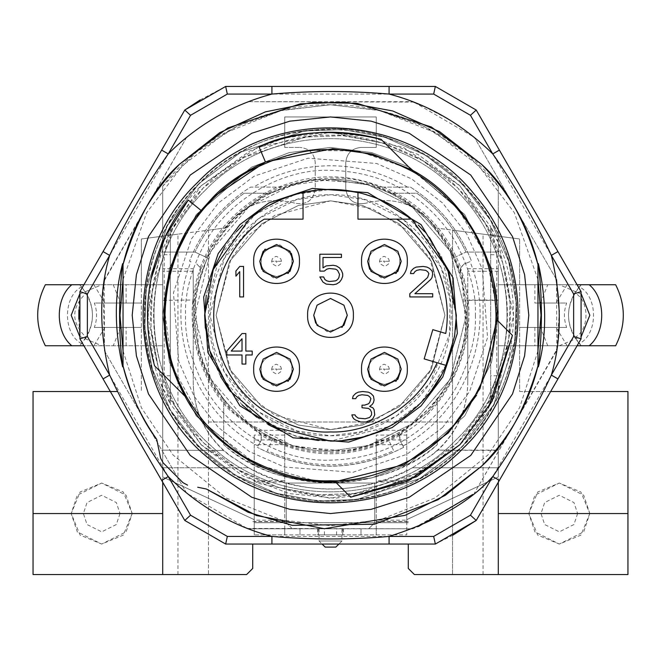 <?xml version="1.0" encoding="UTF-8"?>
<svg xmlns="http://www.w3.org/2000/svg" width="661" height="661" viewBox="0 0 661 661"><rect width="100%" height="100%" fill="white"/><g stroke="black" fill="none" stroke-linecap="round" stroke-linejoin="round"><path stroke-width="0.5" stroke-dasharray="3.31 2.48" d="M177.958 574.558L177.958 234.159L208.471 230.144L208.471 574.558L33.05 574.558L33.05 391.519L117.617 391.519M498.295 482.241L498.295 252.072L465.98 252.072L453.537 257.873C474.639 307.985 469.219 355.056 437.276 399.087L437.276 444.679C377.943 495.527 283.057 495.527 223.724 444.679L223.724 399.087C191.789 355.081 186.369 308.009 207.463 257.873L195.02 252.072L162.705 252.072L162.705 186.195L162.705 236.167L225.517 227.896L208.471 230.144L208.471 574.558L246.603 574.558L252.709 568.46L252.709 544.053M534.898 284.742L534.898 303.044L556.075 303.044L567.138 284.742L519.645 284.742L519.645 238.976L519.645 391.519L627.95 391.519L627.95 574.558L414.397 574.558L408.291 568.46L408.291 544.053M162.705 482.241L162.705 252.072L195.02 252.072L207.463 257.873C224.319 226.004 245.504 204.456 271.01 193.219C293.426 183.32 313.256 178.743 330.5 179.486C347.744 178.743 367.574 183.32 389.99 193.219C415.496 204.456 436.681 226.004 453.537 257.873L465.98 252.072C454.718 228.185 438.334 208.562 416.843 193.219L389.99 193.219L416.843 193.219C438.334 208.562 454.718 228.185 465.98 252.072L498.295 252.072L498.295 186.195L498.295 513.547L627.95 513.547M177.958 234.159L141.355 238.976L141.355 391.519L141.355 284.742L162.705 284.742L162.705 236.167L141.355 238.976L141.355 284.742L45.353 284.742M132.2 513.547L123.268 535.121L101.695 544.053L80.121 535.121L71.181 513.547L80.121 491.974L101.687 483.042L123.26 491.974L132.2 513.547L126.102 531.849L101.695 544.053L77.287 531.849L71.181 513.547L77.287 495.238L101.695 483.042L126.102 495.238L132.2 513.547M208.471 422.024L452.529 422.024L208.471 422.024M452.529 574.558L452.529 230.144L435.483 227.896C417.727 204.034 394.46 195.821 365.69 203.249C394.46 195.821 417.727 204.034 435.483 227.896L519.645 238.976L452.529 230.144L452.529 574.558M286.263 521.636L286.263 483.042L374.737 483.042L374.737 522.702L368.631 528.8L408.291 528.8L252.709 528.8L292.369 528.8L286.263 522.702L286.263 483.042L374.737 483.042L374.737 522.702L368.631 528.8L292.369 528.8L286.263 522.702L286.263 521.636L252.709 521.636M330.5 179.486L368.516 184.915L411.952 206.637L450.29 251.362L466.261 315.247L450.29 379.133L411.952 423.85L368.516 445.572L330.5 451.009C313.843 451.678 294.715 447.439 273.125 438.284C255.485 430.584 239.018 417.512 223.724 399.087L223.724 444.679C277.281 494.924 383.719 494.924 437.276 444.679L437.276 399.087C421.982 417.512 405.515 430.584 387.875 438.284C366.285 447.439 347.157 451.678 330.5 451.009L292.484 445.572L249.048 423.85L210.71 379.133L194.739 315.247L210.71 251.362L249.048 206.637L292.484 184.915L330.5 179.486C394.377 178.255 454.066 228.194 464.129 291.286C481.15 371.077 412.034 453.677 330.5 451.009C266.623 452.24 206.934 402.293 196.871 339.2C179.85 259.418 248.966 176.817 330.5 179.486L368.516 184.915L411.952 206.637L450.29 251.362L466.261 315.247L450.29 379.133L411.952 423.85L368.516 445.572L330.5 451.009L292.484 445.572L249.048 423.85L210.71 379.133L194.739 315.247L210.71 251.362L249.048 206.637L292.484 184.915L330.5 179.486M33.05 513.547L162.705 513.547L162.705 284.742L101.695 284.742L79.7 294.104M79.7 336.391L101.695 345.753L162.705 345.753L45.353 345.753M284.742 147.453L284.742 116.947L376.258 116.947L376.258 147.453L361.005 147.453C351.751 148.353 346.661 153.435 345.753 162.705L345.753 188.732C347.529 200.258 354.172 205.1 365.69 203.249C354.172 205.1 347.529 200.258 345.753 188.732L345.753 162.705C346.653 153.451 351.735 148.361 361.005 147.453L376.258 147.453L376.258 116.947L284.742 116.947L284.742 147.453L299.995 147.453L284.742 147.453M225.517 227.896C243.24 204.042 266.507 195.83 295.31 203.249C306.828 205.1 313.471 200.258 315.247 188.732L315.247 162.705C314.347 153.451 309.265 148.361 299.995 147.453C309.249 148.353 314.339 153.435 315.247 162.705L315.247 188.732C313.471 200.258 306.828 205.1 295.31 203.249C266.507 195.83 243.24 204.042 225.517 227.896M341.944 528.8L319.056 528.8L341.944 528.8L341.944 541.004L319.056 541.004L341.944 541.004L338.886 544.053M483.042 574.558L483.042 234.159M589.819 513.547L580.879 535.121L559.313 544.053L537.74 535.121L528.8 513.547L537.732 491.974L559.305 483.042L580.879 491.974L589.819 513.547L583.713 531.849L559.305 544.053L534.898 531.849L528.8 513.547L534.898 495.238L559.305 483.042L583.713 495.238L589.819 513.547M550.671 391.519L519.645 391.519L519.645 345.753L581.283 345.753C564.32 325.419 564.32 305.076 581.283 284.742L615.647 284.742M577.094 345.753L498.295 345.753L519.645 345.753L519.645 284.742L498.295 284.742L577.094 284.742M615.647 345.753L581.283 345.753L579.292 343.67C598.271 334.119 598.271 296.368 579.292 286.824L581.283 284.742L567.138 284.742M162.705 186.195L196.573 151.964L237.241 126.185L282.652 110.172L330.5 104.744L378.348 110.172L423.759 126.185L464.427 151.964L498.295 186.195C464.947 141.933 400.764 103.951 330.5 104.744C260.236 103.951 196.053 141.933 162.705 186.195M244.157 193.219C222.666 208.562 206.282 228.185 195.02 252.072C206.282 228.185 222.666 208.562 244.157 193.219L271.01 193.219L244.157 193.219M273.125 438.284L267.325 450.728C309.439 469.36 351.561 469.36 393.675 450.728L387.875 438.284L393.675 450.728C351.561 469.36 309.439 469.36 267.325 450.728L273.125 438.284M83.906 284.742L101.695 284.742M101.695 345.753L83.906 345.753M113.238 284.742L120.616 303.044L141.355 303.044L94.341 303.044C97.316 311.166 97.316 319.304 94.341 327.451L141.355 327.451L94.341 327.451M119.996 513.547L116.336 524.528L101.695 531.849L87.045 524.528L83.385 513.547L87.045 502.567L101.695 495.238L116.336 502.567L119.996 513.547M319.056 528.8L319.056 541.004L322.114 544.053M547.762 345.753L540.384 327.451L519.645 327.451L566.659 327.451C563.684 319.296 563.684 311.157 566.659 303.044L534.898 303.044M566.659 327.451L540.384 327.451M567.138 345.753L556.083 327.476M556.075 303.044L566.659 303.044M579.292 286.824L574.731 292.972C566.46 307.819 566.46 322.675 574.731 337.523L579.292 343.67M540.384 303.044L547.762 284.742M330.5 429.65L362.534 425.073L399.145 406.771L431.443 369.086L444.903 315.247L431.443 261.409L399.145 223.724L362.534 205.422L330.5 200.845L298.466 205.422L261.855 223.724L229.557 261.409L216.097 315.247L229.557 369.086L261.855 406.771L298.466 425.073L330.5 429.65L362.534 425.073L399.145 406.771L431.443 369.086L444.903 315.247L431.443 261.409L399.145 223.724L362.534 205.422L330.5 200.845L298.466 205.422L261.855 223.724L229.557 261.409L216.097 315.247L229.557 369.086L261.855 406.771L298.466 425.073L330.5 429.65M93.862 284.742L104.925 303.044L120.616 303.044M104.925 303.044L94.341 303.044M86.269 337.523L79.717 345.753C96.68 325.419 96.68 305.076 79.717 284.742L86.269 292.972C70.892 307.819 70.892 322.675 86.269 337.523C94.54 322.675 94.54 307.819 86.269 292.972M104.917 327.476L93.862 345.753M120.616 327.451L113.238 345.753M577.615 513.547L573.955 524.528L559.305 531.849L544.664 524.528L541.004 513.547L544.664 502.567L559.305 495.238L573.955 502.567L577.615 513.547M446.117 364.938L420.974 402.714L389.246 426.535L330.5 441.094L295.26 436.053L254.997 415.918L219.46 374.465L204.654 315.247L219.46 256.022L254.997 214.569L295.26 194.433L330.5 189.401L342.621 189.988L330.5 189.401L318.379 189.988M455.569 329.195L452.107 347.628M358.122 192.475L360.08 192.929M360.435 193.012L379.191 199.201L360.435 193.012M403.615 212.817L405.524 214.214L441.374 255.716L456.346 315.247M445.762 333.475L432.823 329.649L424.164 358.898L437.095 362.732M357.956 192.434L357.956 219.146L397.451 219.146M404.127 219.146L405.515 219.146M410.266 219.146L411.753 219.146M264.301 219.146L303.044 219.146L303.044 192.434M239.736 296.938L243.554 296.938L243.554 266.433L239.736 266.433L235.927 270.977L235.927 276.174L239.736 271.63L239.736 296.938M427.617 277.471L409.82 293.699L409.82 296.938L432.699 296.938L432.699 293.699L414.901 293.699L430.79 279.413L432.063 277.471L432.699 273.571L432.063 270.977L429.526 268.383L426.981 267.085L423.164 266.433L416.174 267.085L413.637 268.383L411.092 270.977L410.456 273.571L413.637 273.571L414.901 271.63L416.81 270.332L419.991 269.68L425.709 270.332L427.617 271.63L428.89 273.571L427.617 277.471M245.842 333.549L242.025 333.549L226.773 351.074L226.773 354.974L242.025 354.974L242.025 364.062L245.842 364.062L245.842 354.974L252.196 354.974L252.196 351.074L245.842 351.074L245.842 333.549M370.92 420.074L372.829 418.777L374.737 414.885L374.101 409.688L372.829 407.746L369.648 406.449L372.193 404.499L373.465 402.549L374.101 399.955L373.465 396.063L370.92 393.46L368.384 392.163L362.658 391.519L358.212 392.163L355.668 393.46L353.123 396.063L352.495 398.657L355.668 398.657L356.94 396.707L358.849 395.41L362.021 394.757L367.747 395.41L369.648 396.707L370.92 398.657L369.648 402.549L368.384 403.846L364.566 405.143L362.021 405.143L362.021 407.746L368.384 408.391L370.284 409.688L371.556 412.29L371.556 414.885L369.648 417.479L365.203 418.777L358.212 418.132L355.668 416.182L355.031 414.885L351.859 414.885L352.495 416.827L353.759 418.777L355.668 420.074L360.757 422.024L365.839 422.024L370.92 420.074M319.825 271.109L324.27 271.109L326.815 269.159L329.36 268.515L335.714 269.159L337.622 270.456L339.523 274.356L338.886 277.595L337.622 279.545L335.714 280.842L329.36 281.495L326.815 280.842L324.906 279.545L323.634 276.951L319.825 276.951L322.998 282.14L326.179 284.09L333.169 284.742L336.35 284.09L339.523 282.14L341.431 279.545L342.704 276.298L342.704 273.704L341.431 270.456L339.523 267.862L336.35 265.912L333.169 265.268L326.179 265.912L322.998 267.862L322.998 257.476L341.431 257.476L341.431 254.229L319.825 254.229L319.825 271.109M261.764 269.209L273.315 277.777L288.229 273.381M291.377 253.419L279.826 244.859L264.912 249.247M369.623 269.209L381.174 277.777L396.088 273.381M369.623 377.076L381.174 385.636L396.088 381.24M261.764 377.076L273.315 385.636L288.229 381.24M315.694 323.146L327.245 331.706L342.158 327.311M242.025 338.746L242.025 351.074L231.226 351.074L242.025 338.746M103.058 251.577L184.774 110.04L190.542 115.303L227.326 94.069L433.674 94.069L470.458 115.303L573.632 294.005L573.632 336.482L470.458 515.192L433.674 536.426L227.326 536.426L190.542 515.192L87.368 336.482L87.368 294.005L190.542 115.303M78.866 309.968L79.923 291.65L87.368 294.005M200.109 99.968L225.649 86.442L227.326 94.069M378.811 86.442L435.351 86.442L433.674 94.069M225.649 86.442L363.831 86.442M435.351 86.442L476.226 110.04L470.458 115.303M549.25 236.514L581.077 291.65L573.632 294.005M499.361 150.105L542.425 224.699M581.077 291.65L581.077 338.845L573.632 336.482M557.942 378.918L476.226 520.455L470.458 515.192M452.859 535.187L435.351 544.053L433.674 536.426M282.189 544.053L225.649 544.053L227.326 536.426M435.351 544.053L297.169 544.053M225.649 544.053L184.774 520.455L190.542 515.192M111.759 393.981L79.923 338.845L87.368 336.482M184.774 520.455L118.575 405.796M79.923 338.845L78.841 319.255M457.776 442.523L417.05 473.069L355.957 493.437L318.296 494.825L278.091 487.446L238.472 469.938L203.224 442.523L175.809 407.275L158.301 367.656L150.923 327.451L152.311 289.791L172.678 228.698L203.224 187.972L243.95 157.425L305.043 137.058L342.704 135.662L382.909 143.049L422.528 160.557L457.776 187.972L485.191 223.22L502.699 262.838L510.077 303.044L508.689 340.704L488.322 401.797L457.776 442.523L417.05 473.069L355.957 493.437L318.296 494.825L278.091 487.446L238.472 469.938L203.224 442.523L175.809 407.275L158.301 367.656L150.923 327.451L152.311 289.791L172.678 228.698L203.224 187.972L243.95 157.425L305.043 137.058L342.704 135.662L382.909 143.049L422.528 160.557L457.776 187.972L485.191 223.22L502.699 262.838L510.077 303.044L508.689 340.704L488.322 401.797L457.776 442.523M201.068 444.679L162.507 387.949L147.453 315.247L162.507 242.546L201.068 185.815L257.798 147.254L330.5 132.2L403.202 147.254L459.932 185.815L498.493 242.546L513.547 315.247L498.493 387.949L459.932 444.679L403.202 483.232L330.5 498.295L257.798 483.232L201.068 444.679M157.26 441.936L158.524 448.084M158.822 449.513L159.276 451.736M197.713 487.231L201.787 488.066M204.803 488.686L206.356 489.008M170.331 226.632C179.932 209.925 190.17 196.325 201.068 185.815L249.941 150.882L284.511 138.075L325.741 132.266L371.622 136.877L418.066 154.5L459.502 185.377L490.669 226.632L490.669 403.863C481.068 420.561 470.83 434.17 459.932 444.679L411.059 479.613L376.489 492.42L335.259 498.229L289.378 493.61L242.934 475.994L201.498 445.109L170.331 403.863L170.331 226.632L169.596 227.979C146.841 267.589 134.224 337.531 169.596 402.516L170.331 403.863L170.331 226.632M490.669 403.863L491.404 402.516C514.159 362.906 526.776 292.963 491.404 227.979L490.669 226.632L490.669 403.863M123.045 264.565L123.045 365.93M537.955 365.93L537.955 264.565M442.672 427.419L406.779 454.347L352.933 472.293L284.313 467.013L249.387 451.579L218.328 427.419L194.16 396.36L178.734 361.435L173.455 292.815L191.401 238.968L218.328 203.067L254.221 176.148L308.067 158.202L376.687 163.482L411.613 178.908L442.672 203.067L466.84 234.134L482.266 269.06L487.545 337.68L469.599 391.527L442.672 427.419M169.596 402.516L164.234 375.787C150.055 335.424 150.055 295.07 164.234 254.708L170.331 254.708M170.331 375.787L164.234 375.787L164.234 254.708L169.596 227.979M491.404 227.979L496.766 254.708C510.945 295.07 510.945 335.424 496.766 375.787L490.669 375.787M490.669 254.708L496.766 254.708L496.766 375.787L491.404 402.516M190.938 261.673L189.517 261.128C201.836 229.83 222.187 205.158 250.577 187.113L280.09 187.113L250.577 187.113C222.212 205.174 201.853 229.846 189.517 261.128L190.938 261.673C163.622 328.674 194.028 412.224 258.03 445.993L261.045 440.54L258.03 445.993M403.714 447.323C354.907 472.491 306.093 472.491 257.286 447.323C306.093 472.334 354.907 472.334 403.714 447.323L399.955 440.54L403.714 447.323M402.97 445.993C466.972 412.224 497.378 328.674 470.062 261.673L464.245 263.904L470.062 261.673M410.423 187.113C438.805 205.15 459.164 229.821 471.483 261.128C459.147 229.846 438.788 205.174 410.423 187.113L380.91 187.113L410.423 187.113M407.498 187.113C383.768 173.017 358.105 165.894 330.5 165.762C302.895 165.894 277.232 173.017 253.502 187.113M196.755 263.904L200.473 268.06L200.357 271.547L200.283 267.449L196.755 263.904M261.227 434.971L261.045 440.54L261.467 435.566L258.897 432.377L231.59 410.456C206.042 385.611 180.403 331.219 200.357 271.547C206.992 251.651 218.014 233.862 233.424 218.171C247.867 203.952 264.136 193.475 282.239 186.724C320.734 175.157 352.908 175.157 378.761 186.724L380.91 187.113L378.761 186.724C418.727 202.77 446.018 231.044 460.643 271.547C473.507 305.679 472.532 367.409 427.576 412.324L402.103 432.377L399.533 435.566L399.955 440.54L399.773 434.971L402.103 432.377C371.87 452.347 312.413 465.129 258.897 432.377L261.227 434.971L230.846 411.175C200.506 382.198 179.842 321.89 200.473 268.06M460.527 268.06L464.245 263.904L460.717 267.449L460.643 271.547L460.527 268.06C488.694 342.671 440.598 416.017 399.773 434.971M280.09 187.113L282.239 186.724L280.09 187.113M258.98 146.75L265.433 161.962L307.861 150.262L358.436 151.08L411.208 169.588L456.71 206.604L486.281 256.385L496.915 309.249L491.743 356.866L476.598 395.171M459.932 444.679L488.239 408.11M407.977 166.217L381.091 139.331M448.249 432.996L403.912 464.716L335.168 481.704M316.454 481.175L256.294 464.328L203.902 423.428L171.984 366.268L164.184 306.902M184.254 235.605L201.084 210.446L188.245 200.052M151.113 278.835L147.626 323.188L154.583 365.839M427.576 412.324L396.509 435.616L349.917 451.149L290.526 446.58L260.31 433.228L233.424 412.324L212.52 385.437L199.159 355.221L194.598 295.831L210.124 249.238L233.424 218.171L264.491 194.871L311.083 179.338L370.474 183.907L400.69 197.259L427.576 218.171L448.48 245.057L461.841 275.273L466.402 334.664L450.876 381.257L427.576 412.324M421.107 405.846L392.113 427.593L348.62 442.093L293.195 437.83L239.893 405.846L207.918 352.553L203.654 297.128L218.155 253.634L239.893 224.641L268.887 202.902L312.38 188.402L367.805 192.665L421.107 224.641L453.082 277.942L457.346 333.367L442.845 376.853L421.107 405.846M198.911 183.659L241.017 152.071L304.184 131.018L343.117 129.581L384.685 137.215L425.651 155.31L462.089 183.659L490.429 220.096L508.532 261.062L516.167 302.631L514.729 341.563L493.676 404.73L462.089 446.836L419.983 478.415L356.816 499.476L317.883 500.914L276.315 493.28L235.349 475.176L198.911 446.836L170.571 410.398L152.468 369.433L144.833 327.864L146.271 288.931L167.324 225.765L198.911 183.659L241.017 152.071L304.184 131.018L343.117 129.581L384.685 137.215L425.651 155.31L462.089 183.659L490.429 220.096L508.532 261.062L516.167 302.631L514.729 341.563L493.676 404.73L462.089 446.836L419.983 478.415L356.816 499.476L317.883 500.914L276.315 493.28L235.349 475.176L198.911 446.836L170.571 410.398L152.468 369.433L144.833 327.864L146.271 288.931L167.324 225.765L198.911 183.659C131.06 248.495 126.21 365.203 188.435 435.45C254.031 517.687 389.858 523.363 462.089 446.836C529.94 381.992 534.79 265.292 472.565 195.036C406.969 112.808 271.142 107.123 198.911 183.659M162.705 467.781L162.705 476.969L254.229 519.645L254.229 522.702L406.771 522.702L406.771 519.645L498.295 476.969L498.295 450.141L498.295 476.969L406.771 519.645L406.771 534.898L254.229 534.898L254.229 522.702L406.771 522.702L406.771 534.898L406.771 528.8L254.229 528.8L254.229 534.898L284.742 534.898L284.742 528.8L284.742 534.898L324.402 534.898L324.402 528.8L318.296 528.8L318.296 534.898L318.296 528.8L299.995 528.8L299.995 534.898L299.995 528.8L284.742 528.8L284.742 430.336L284.742 435.078L254.229 435.078L254.229 528.8L254.229 519.645L162.705 476.969L162.705 467.781L248.586 467.781L229.821 455.66L223.484 450.488C203.786 432.129 193.69 409.498 193.219 382.595L193.219 268.705L162.705 268.705L162.705 467.781L248.586 467.781L229.821 455.421L223.484 450.141C203.819 431.765 193.731 409.134 193.219 382.248L193.219 300.011L162.705 300.35L162.705 467.781M412.414 467.781C357.808 496.171 303.192 496.171 248.586 467.781C295.938 495.99 365.062 495.99 412.414 467.781L498.295 467.781L412.414 467.781L431.179 455.421L412.414 467.781M467.781 382.595L467.781 382.248C467.269 409.134 457.181 431.765 437.516 450.141L498.295 450.488L498.295 268.705L467.781 268.705L467.781 382.595C467.31 409.498 457.214 432.129 437.516 450.488L431.179 455.66M162.705 450.141L223.484 450.488L162.705 450.141M376.258 534.898L406.771 534.898L406.771 480.737L376.258 480.737L376.258 439.937L376.258 534.898L376.258 528.8L376.258 534.898L324.402 534.898M330.5 534.898C347.223 534.898 347.223 534.898 330.5 534.898C347.223 534.898 347.223 534.898 330.5 534.898C313.777 534.898 313.777 534.898 330.5 534.898C313.777 534.898 313.777 534.898 330.5 534.898M467.781 382.248L467.781 300.011L498.295 300.011L498.295 450.141L437.516 450.141L431.179 455.421M193.219 268.705L193.219 300.011L162.705 300.35L162.705 268.705M284.742 534.898L284.742 480.737L284.742 482.009L254.229 482.009L254.229 534.898L254.229 528.8L284.742 528.8M336.598 534.898L336.598 528.8L324.402 528.8M376.258 528.8L406.771 528.8L406.771 520.157L376.258 520.157L376.258 528.8L342.704 528.8L342.704 534.898L342.704 528.8L336.598 528.8M361.005 528.8L361.005 534.898L361.005 528.8M330.5 528.8L343.464 528.8L330.5 528.8M498.295 268.705L498.295 300.35L467.781 300.35L467.781 268.705M254.229 520.157L254.229 521.43L284.742 521.43L284.742 520.157L254.229 520.157M498.295 271.233L467.781 271.233M193.219 271.233L162.705 271.233M406.771 435.078L406.771 482.009L376.258 482.009L376.258 521.43L406.771 521.43L406.771 430.336L406.771 435.078L376.258 435.078L376.258 444.671L406.771 444.671L406.771 439.937L376.258 439.937L376.258 435.078M284.742 435.078L284.742 480.737L254.229 480.737L254.229 444.671L284.742 444.671L284.742 439.937L254.229 439.937L254.229 435.078M284.742 430.336L254.229 430.336M406.771 430.336L376.258 430.336M472.706 494.494L412.646 528.8L247.412 528.436M246.619 528.122L186.625 493.164L104.488 350.884L103.232 288.774M557.248 345.86L556.512 350.884L474.375 493.164L556.686 349.809M556.802 349L556.521 279.62L474.375 137.331L556.512 279.611M104.314 280.685L186.625 137.331C205.34 122.227 225.922 110.346 248.354 101.695L413.588 102.058M414.381 102.372L474.375 137.331L459.089 125.987M104.198 281.495L104.488 350.884L186.625 493.164C203.059 506.937 223.633 518.819 248.354 528.8L412.646 528.8L418.471 526.47M144.404 315.247C142.28 221.418 221.369 135.464 315.049 129.796C419.578 118.03 519.637 210.058 516.596 315.247C518.72 409.068 439.631 495.031 345.951 500.699C241.422 512.465 141.363 420.437 144.404 315.247C142.28 221.418 221.369 135.464 315.049 129.796C419.578 118.03 519.637 210.058 516.596 315.247C518.72 409.068 439.631 495.031 345.951 500.699C241.422 512.465 141.363 420.437 144.404 315.247M559.28 311.513L557.256 345.819M423.618 106.239L448.811 119.401M104.488 279.611L186.625 137.331C205.05 122.401 225.624 110.519 248.354 101.695L412.646 101.695M162.705 315.247L169.423 268.267L196.267 214.569L251.535 167.192L289.196 152.617L330.5 147.453L371.804 152.617L409.465 167.192L464.733 214.569L491.577 268.267L498.295 315.247L491.577 362.228L464.733 415.918L409.465 463.295L371.804 477.878L330.5 483.042L289.196 477.878L251.535 463.295L196.267 415.918L169.423 362.228L162.705 315.247L169.423 268.267L196.267 214.569L251.535 167.192L289.196 152.617L330.5 147.453L371.804 152.617L409.465 167.192L464.733 214.569L491.577 268.267L498.295 315.247L491.577 362.228L464.733 415.918L409.465 463.295L371.804 477.878L330.5 483.042L289.196 477.878L251.535 463.295L196.267 415.918L169.423 362.228L162.705 315.247M277.455 261.318L276.571 262.202L275.678 261.318L276.571 260.426L277.455 261.318L281.495 261.318L280.776 263.879L277.686 266.11L276.571 266.243L272.365 263.879L271.646 261.318L275.678 261.318M291.823 261.318C292.691 268.531 287.609 273.613 276.571 276.571C265.532 273.613 260.451 268.531 261.318 261.318C260.451 254.105 265.532 249.023 276.571 246.066C287.609 249.023 292.691 254.105 291.823 261.318C292.691 254.105 287.609 249.023 276.571 246.066C265.532 249.023 260.451 254.105 261.318 261.318C260.451 268.531 265.532 273.613 276.571 276.571C287.609 273.613 292.691 268.531 291.823 261.318M385.322 261.318L384.429 262.202L383.545 261.318L384.429 260.426L385.322 261.318L389.354 261.318L388.635 263.879L385.553 266.11L384.429 266.243L380.224 263.879L379.505 261.318L383.545 261.318M399.682 261.318C400.549 268.531 395.468 273.613 384.429 276.571C373.391 273.613 368.309 268.531 369.177 261.318C368.309 254.105 373.391 249.023 384.429 246.066C395.468 249.023 400.549 254.105 399.682 261.318C400.549 254.105 395.468 249.023 384.429 246.066C373.391 249.023 368.309 254.105 369.177 261.318C368.309 268.531 373.391 273.613 384.429 276.571C395.468 273.613 400.549 268.531 399.682 261.318M385.322 369.177L384.429 370.069L383.545 369.177L384.429 368.284L385.322 369.177L389.354 369.177L388.635 371.738L385.553 373.969L384.429 374.101L380.224 371.738L379.505 369.177L383.545 369.177M399.682 369.177C400.549 376.39 395.468 381.471 384.429 384.429C373.391 381.471 368.309 376.39 369.177 369.177C368.309 361.964 373.391 356.882 384.429 353.924C395.468 356.882 400.549 361.964 399.682 369.177C400.549 361.964 395.468 356.882 384.429 353.924C373.391 356.882 368.309 361.964 369.177 369.177C368.309 376.39 373.391 381.471 384.429 384.429C395.468 381.471 400.549 376.39 399.682 369.177M277.455 369.177L276.571 370.069L275.678 369.177L276.571 368.284L277.455 369.177L281.495 369.177L280.776 371.738L277.686 373.969L276.571 374.101L272.365 371.738L271.646 369.177L275.678 369.177M291.823 369.177C292.691 376.39 287.609 381.471 276.571 384.429C265.532 381.471 260.451 376.39 261.318 369.177C260.451 361.964 265.532 356.882 276.571 353.924C287.609 356.882 292.691 361.964 291.823 369.177C292.691 361.964 287.609 356.882 276.571 353.924C265.532 356.882 260.451 361.964 261.318 369.177C260.451 376.39 265.532 381.471 276.571 384.429C287.609 381.471 292.691 376.39 291.823 369.177M408.291 522.702L252.709 522.702M408.291 521.636L374.737 521.636M559.305 345.753L581.3 336.391M581.3 294.104L559.305 284.742M330.5 435.748C390.882 437.103 446.307 386.545 450.496 326.294C458.767 258.294 399.013 192.739 330.5 194.739C270.118 193.392 214.693 243.95 210.504 304.192C202.233 372.201 261.987 437.756 330.5 435.748L361.27 431.757L396.542 416.042L429.807 383.504L449.447 334.573L450.025 299.929L440.978 267.127L403.21 219.146L364.434 199.622L330.5 194.739L296.756 199.564L258.195 218.841L224.17 258.542L209.991 315.247L224.17 371.953L258.195 411.654L296.756 430.931L330.5 435.748M126.102 303.044L126.102 284.742M126.102 345.753L126.102 327.451M534.898 327.451L534.898 345.753M81.708 343.67C62.729 334.119 62.729 296.368 81.708 286.824M574.731 337.523C589.728 330.161 589.728 300.334 574.731 292.972M278.388 187.113C297.235 179.949 314.603 176.545 330.5 176.925C346.397 176.545 363.765 179.949 382.612 187.113M200.283 267.449C214.825 229.978 240.521 203.2 277.364 187.113M399.533 435.566C353.511 459.849 307.489 459.849 261.467 435.566M383.636 187.113C420.479 203.2 446.175 229.978 460.717 267.449M205.381 190.128C268.622 123.772 383.677 121.17 449.844 184.609C523.628 248.379 526.453 373.325 455.619 440.366C392.378 506.723 277.323 509.325 211.156 445.886C137.372 382.116 134.547 257.17 205.381 190.128C268.622 123.772 383.677 121.17 449.844 184.609C523.628 248.379 526.453 373.325 455.619 440.366C392.378 506.723 277.323 509.325 211.156 445.886C137.372 382.116 134.547 257.17 205.381 190.128M271.646 261.318L272.365 258.757L275.447 256.518L276.571 256.394L280.776 258.757L281.495 261.318M379.505 261.318L380.224 258.757L383.314 256.518L384.429 256.394L388.635 258.757L389.354 261.318M379.505 369.177L380.224 366.615L383.314 364.385L384.429 364.252L388.635 366.615L389.354 369.177M271.646 369.177L272.365 366.615L275.447 364.385L276.571 364.252L280.776 366.615L281.495 369.177M343.464 528.8L343.464 534.898M317.536 528.8L317.536 534.898M444.903 315.247L429.807 372.052L406.474 400.781L372.077 421.825L330.5 429.65L274.778 415.166L249.106 395.642L231.193 372.052L216.097 315.247L231.193 258.434L249.106 234.853L274.778 215.329L330.5 200.845L372.077 208.661L406.474 229.714L429.807 258.434L444.903 315.247M475.408 315.247C476.366 336.722 469.988 360.708 456.28 387.206C449.001 400.202 439.152 412.332 426.733 423.585C400.682 446.91 368.607 459.098 330.5 460.155C282.611 462.097 228.962 431.245 204.72 387.206C191.012 360.708 184.634 336.722 185.592 315.247C184.634 293.773 191.012 269.787 204.72 243.289C228.962 199.25 282.611 168.398 330.5 170.331C368.607 171.389 400.682 183.584 426.733 206.901C439.152 218.163 449.001 230.292 456.28 243.289C469.988 269.787 476.366 293.773 475.408 315.247M330.566 495.238C357.246 496.419 387.04 488.487 419.942 471.45C436.078 462.394 451.141 450.158 465.121 434.731C494.073 402.359 509.201 362.509 510.499 315.173C510.168 283.338 502.558 254.113 487.669 227.516C469.318 196.557 446.704 173.703 419.818 158.979C386.9 141.966 357.105 134.059 330.434 135.249C303.754 134.076 273.96 142.008 241.058 159.045C214.189 173.793 191.591 196.664 173.265 227.64C158.392 254.245 150.807 283.478 150.501 315.314C151.84 362.649 166.993 402.483 195.978 434.831C209.967 450.248 225.029 462.477 241.182 471.516C274.1 488.529 303.895 496.436 330.566 495.238M123.045 350.95L141.404 407.746L173.174 455.107L226.045 498.006L281.082 519.868L330.583 525.751L380.083 519.827L435.095 497.923L487.934 454.983L519.629 407.672L537.955 350.95M537.955 279.537L514.308 212.644L478.374 165.432L434.955 132.489L379.918 110.627L330.417 104.744L280.917 110.668L225.905 132.572L182.51 165.547L146.618 212.784L123.045 279.537M409.283 217.114L418.388 225.178M424.585 231.672L429.592 237.679M455.586 329.046L452.099 347.645M446.192 364.773L440.4 376.547M432.112 389.486L418.231 405.466M404.185 417.265L392.989 424.478M379.183 431.294L360.435 437.475M342.621 440.507L330.5 441.094L318.379 440.507M300.565 193.012L281.817 199.201M268.011 206.009L260.905 210.396M251.717 217.114L242.604 225.186M236.415 231.672L224.707 247.09M213.949 267.788L206.265 295.186M205.315 328.079L210.281 352.445M211.784 357.014L220.592 376.539M228.888 389.486L242.124 404.838M256.815 417.265L268.011 424.478M281.809 431.294L300.565 437.475"/><path stroke-width="0.99" d="M117.617 391.519L33.05 391.519L33.05 574.558L246.603 574.558L252.709 568.46L252.709 544.053M408.291 544.053L408.291 568.46L414.397 574.558L498.295 574.558L498.295 482.241M162.705 574.558L162.705 482.241M33.05 513.547L162.705 513.547M498.295 574.558L627.95 574.558L627.95 513.547L498.295 513.547M550.671 391.519L627.95 391.519L627.95 513.547M577.094 284.742L589.199 284.742C605.881 298.285 605.881 332.21 589.199 345.753L615.647 345.753C625.86 325.419 625.86 305.076 615.647 284.742L589.199 284.742C605.881 298.285 605.881 332.21 589.199 345.753L577.094 345.753M83.906 345.753L45.353 345.753C35.14 325.419 35.14 305.076 45.353 284.742L83.906 284.742M71.801 345.753C55.119 332.21 55.119 298.285 71.801 284.742C55.119 298.285 55.119 332.21 71.801 345.753M335.838 547.101L325.162 547.101L335.838 547.101L338.886 544.053M325.162 547.101L322.114 544.053M456.346 315.247L447.72 269.473L411.753 219.146C396.997 206.422 379.067 197.515 357.956 192.434C339.655 188.402 321.345 188.402 303.044 192.434C281.933 197.515 264.003 206.422 249.247 219.146L213.28 269.473L204.654 315.247L209.686 350.479L229.821 390.75L271.283 426.287L330.5 441.094C387.833 441.821 432.691 400.351 445.944 365.351L454.603 336.102L456.346 315.247L455.569 329.195M452.107 347.628L446.117 364.938M360.08 192.929L342.621 189.988L358.122 192.475M379.191 199.201L392.989 206.017L379.191 199.201M400.021 210.347L403.615 212.817M445.944 365.351L437.095 362.732L445.944 365.351M411.753 219.146L396.699 219.146C423.99 236.357 454.371 280.702 445.762 333.475L432.823 329.649L424.164 358.898L437.095 362.732C415.075 412.927 363.36 433.401 330.5 431.939C294.963 434.219 236.481 407.87 219.072 349.909C200.531 292.311 233.738 237.431 264.301 219.146L303.044 219.146L303.044 192.434M357.956 192.434L357.956 219.146L396.699 219.146M397.451 219.146L404.127 219.146M405.515 219.146L410.266 219.146M299.45 261.318C300.871 290.815 252.287 290.857 253.692 261.318C252.271 231.813 300.846 231.771 299.45 261.318M407.308 261.318C408.729 290.815 360.154 290.857 361.55 261.318C360.129 231.813 408.713 231.771 407.308 261.318M361.55 369.177C360.129 339.68 408.713 339.638 407.308 369.177C408.729 398.674 360.154 398.715 361.55 369.177M253.692 369.177C252.271 339.68 300.846 339.638 299.45 369.177C300.871 398.674 252.287 398.715 253.692 369.177M307.621 315.247C306.2 285.75 354.775 285.701 353.379 315.247C354.8 344.745 306.225 344.786 307.621 315.247M239.736 296.938L243.554 296.938L243.554 266.433L239.736 266.433L235.927 270.977L235.927 276.174L239.736 271.63L239.736 296.938M427.617 277.471L409.82 293.699L409.82 296.938L432.699 296.938L432.699 293.699L414.901 293.699L430.79 279.413L432.063 277.471L432.699 273.571L432.063 270.977L429.526 268.383L426.981 267.085L423.164 266.433L416.174 267.085L413.637 268.383L411.092 270.977L410.456 273.571L413.637 273.571L414.901 271.63L416.81 270.332L419.991 269.68L425.709 270.332L427.617 271.63L428.89 273.571L427.617 277.471M245.842 333.549L242.025 333.549L226.773 351.074L226.773 354.974L242.025 354.974L242.025 364.062L245.842 364.062L245.842 354.974L252.196 354.974L252.196 351.074L245.842 351.074L245.842 333.549M370.92 420.074L372.829 418.777L374.737 414.885L374.101 409.688L372.829 407.746L369.648 406.449L372.193 404.499L373.465 402.549L374.101 399.955L373.465 396.063L370.92 393.46L368.384 392.163L362.658 391.519L358.212 392.163L355.668 393.46L353.123 396.063L352.495 398.657L355.668 398.657L356.94 396.707L358.849 395.41L362.021 394.757L367.747 395.41L369.648 396.707L370.92 398.657L369.648 402.549L368.384 403.846L364.566 405.143L362.021 405.143L362.021 407.746L368.384 408.391L370.284 409.688L371.556 412.29L371.556 414.885L369.648 417.479L365.203 418.777L358.212 418.132L355.668 416.182L355.031 414.885L351.859 414.885L352.495 416.827L353.759 418.777L355.668 420.074L360.757 422.024L365.839 422.024L370.92 420.074M319.825 271.109L324.27 271.109L326.815 269.159L329.36 268.515L335.714 269.159L337.622 270.456L339.523 274.356L338.886 277.595L337.622 279.545L335.714 280.842L329.36 281.495L326.815 280.842L324.906 279.545L323.634 276.951L319.825 276.951L322.998 282.14L326.179 284.09L333.169 284.742L336.35 284.09L339.523 282.14L341.431 279.545L342.704 276.298L342.704 273.704L341.431 270.456L339.523 267.862L336.35 265.912L333.169 265.268L326.179 265.912L322.998 267.862L322.998 257.476L341.431 257.476L341.431 254.229L319.825 254.229L319.825 271.109M264.912 249.247L259.79 261.318L263.144 271.382L276.571 278.091L289.989 271.382L293.352 261.318L289.989 251.246L276.571 244.537L263.144 251.246L259.79 261.318L261.764 269.209M396.088 273.381L401.21 261.318L397.856 251.246L384.429 244.537L371.011 251.246L367.648 261.318L371.011 271.382L384.429 278.091L397.856 271.382L401.21 261.318L397.856 251.246L384.429 244.537L371.011 251.246L367.648 261.318L369.623 269.209M396.088 381.24L401.21 369.177L397.856 359.113L384.429 352.396L371.011 359.113L367.648 369.177L371.011 379.24L384.429 385.958L397.856 379.24L401.21 369.177L397.856 359.113L384.429 352.396L371.011 359.113L367.648 369.177L369.623 377.076M288.229 381.24L293.352 369.177L289.989 359.113L276.571 352.396L263.144 359.113L259.79 369.177L263.144 379.24L276.571 385.958L289.989 379.24L293.352 369.177L289.989 359.113L276.571 352.396L263.144 359.113L259.79 369.177L261.764 377.076M342.158 327.311L347.281 315.247L343.927 305.175L330.5 298.466L317.073 305.175L313.719 315.247L317.073 325.311L330.5 332.029L343.927 325.311L347.281 315.247L343.927 305.175L330.5 298.466L317.073 305.175L313.719 315.247L315.694 323.146M288.229 273.381L293.352 261.318L291.377 253.419M242.025 338.746L242.025 351.074L231.226 351.074L242.025 338.746M79.923 338.845L87.368 336.482L109.66 375.101L103.058 378.918L79.923 338.845L79.923 291.65L103.058 251.577L79.923 291.65L87.368 294.005L109.66 255.394L103.05 251.577M435.351 86.442L433.674 94.069L470.458 115.303L476.226 110.04L499.361 150.105L476.226 110.04L435.351 86.442L225.649 86.442L184.774 110.04L190.542 115.303L168.241 153.922L161.639 150.105L184.774 110.04L200.109 99.968M363.831 86.442L378.811 86.442M542.425 224.699L549.25 236.514M452.859 535.187L476.226 520.455L470.458 515.192L492.759 476.573C515.2 444.432 534.724 410.613 551.34 375.101C561.916 339.647 561.916 299.739 551.34 255.394L557.942 251.577L581.077 291.65L581.077 338.845L557.942 378.918L581.077 338.845L573.632 336.482L573.632 294.005L551.34 255.394C534.732 219.882 515.2 186.063 492.759 153.922L499.361 150.105L557.942 251.577L499.361 150.105M297.169 544.053L282.189 544.053M118.575 405.796L111.759 393.981M78.841 319.255L78.866 309.968M161.639 150.105L103.058 251.577M433.674 94.069L389.081 94.069C350.024 90.697 310.967 90.697 271.919 94.069C232.275 104.76 197.87 124.557 168.712 153.451L168.241 153.922C145.8 186.055 126.276 219.882 109.66 255.394C99.084 290.848 99.084 330.748 109.66 375.101C126.268 410.613 145.8 444.432 168.241 476.573L161.639 480.382L103.058 378.918L184.774 520.455L225.649 544.053L435.351 544.053L476.226 520.455L557.942 378.918M225.649 86.442L227.326 94.069L190.542 115.303M227.326 94.069L271.919 94.069L271.919 86.442L389.081 86.442L389.081 94.069C427.717 104.132 462.27 124.086 492.759 153.922L470.458 115.303M581.077 291.65L573.632 294.005M573.632 336.482L551.34 375.101L557.95 378.918M225.649 544.053L227.326 536.426L271.919 536.426C310.976 539.797 350.033 539.797 389.081 536.426C435.739 521.603 470.145 501.806 492.288 477.035L492.759 476.573L499.361 480.382M435.351 544.053L433.674 536.426L470.458 515.192M184.774 520.455L190.542 515.192L168.241 476.573C198.73 506.409 233.283 526.354 271.919 536.426L271.919 544.053L389.081 544.053L389.081 536.426L433.674 536.426M157.26 441.936L156.74 439.391C140.454 416.199 129.226 391.717 123.045 365.93L122.624 366.855C114.237 328.93 114.237 294.525 122.624 263.64L123.045 264.565C136.728 218.948 155.542 185.51 179.495 164.242L227.814 128.003L300.301 103.835L344.976 102.182L392.675 110.949L439.689 131.721L481.505 164.242C510.193 193.805 529.007 227.244 537.955 264.565L537.955 365.93C524.272 411.539 505.458 444.985 481.505 466.253L438.053 499.741L374.382 524.239L292.162 525.33L248.189 512.3L206.356 489.008L256.336 515.506L324.361 528.709L405.135 515.332L445.34 495.296L481.505 466.253C509.978 437.078 528.792 403.64 537.955 365.93L537.955 365.93M158.524 448.084L158.822 449.513M159.276 451.736L160.606 458.172L163.102 462.799L160.606 458.172L156.74 439.391C142.487 420.611 131.258 396.121 123.045 365.93L123.045 264.565C131.77 227.64 150.584 194.194 179.495 164.242L219.741 132.663L265.433 111.849L312.488 102.455L357.262 103.372L431.336 126.995L481.505 164.242C505.797 186.096 524.611 219.535 537.955 264.565L538.376 263.64C546.763 301.556 546.763 335.97 538.376 366.855L537.955 366.144M163.102 462.799L182.948 482.646L187.575 485.141L182.948 482.646L163.102 462.799M206.356 489.008L197.713 487.231M201.787 488.066L204.803 488.686M122.624 263.64C118.583 298.045 118.583 332.45 122.624 366.855M538.376 366.855C542.417 332.45 542.417 298.045 538.376 263.64M470.723 175.025L512.49 236.489L524.594 274.612L528.8 315.247L524.594 355.882L512.49 394.006L470.723 455.462L409.258 497.237L371.135 509.342L330.5 513.547L289.865 509.342L251.742 497.237L190.277 455.462L148.51 394.006L136.406 355.882L132.2 315.247L136.406 274.612L148.51 236.489L190.277 175.025L251.742 133.258L289.865 121.153L330.5 116.947L371.135 121.153L409.258 133.258L470.723 175.025M463.353 448.1C531.485 382.95 536.773 265.929 474.78 194.904C408.862 111.007 270.894 104.744 197.647 182.395C119.996 255.642 126.268 393.609 210.157 459.527C281.181 521.512 398.203 516.233 463.353 448.1M381.091 139.331C339.539 127.854 298.838 130.333 258.98 146.75C292.418 130.771 333.127 128.3 381.091 139.331L411.522 169.761C467.823 199.308 500.476 266.755 496.965 319.916L512.432 335.391L492.098 401.227L459.932 444.679L416.48 476.837L350.644 497.179L335.168 481.704C282.016 485.224 214.569 452.57 185.014 396.27L154.583 365.839C134.2 293.005 161.614 231.978 188.245 200.052L201.084 210.446L212.751 197.499C225.236 184.179 242.794 172.331 265.433 161.962L332.549 148.733L372.003 153.972L411.522 169.761L407.977 166.217M258.98 146.75L265.433 161.962L212.751 197.499L201.084 210.446C172.124 243.248 143.222 319.8 185.014 396.27L154.583 365.839M488.239 408.11L512.432 335.391L496.965 319.916L479.969 388.66L448.249 432.996L403.912 464.716L335.168 481.704L316.454 481.175M476.598 395.171L448.249 432.996M335.168 481.704L350.644 497.179L408.126 481.018L459.932 444.679M164.184 306.902L170.893 267.746L184.254 235.605M188.245 200.052L165.2 236.621L151.113 278.835M421.107 405.846L392.113 427.593L348.62 442.093L293.195 437.83L239.893 405.846L207.918 352.553L203.654 297.128L218.155 253.634L239.893 224.641L268.887 202.902L312.38 188.402L367.805 192.665L421.107 224.641L453.082 277.942L457.346 333.367L442.845 376.853L421.107 405.846M247.412 528.436L246.619 528.122M418.471 526.47L472.706 494.494M556.686 349.809L556.802 349M413.588 102.058L414.381 102.372M104.314 280.685L104.198 281.495M556.521 279.62L559.28 311.513M412.646 101.695L423.618 106.239M448.811 119.401L459.089 125.987M103.232 288.774L104.488 279.611M581.3 336.391L589.819 315.247L581.3 294.104M79.7 294.104L71.181 315.247L79.7 336.391M227.326 536.426L190.542 515.192M87.368 336.482L87.368 294.005M537.955 350.95L541.004 315.165L537.955 279.537M123.045 350.95L119.996 315.33L123.045 279.537M400.095 210.396L409.283 217.114M418.388 225.178L424.585 231.672M429.592 237.679L449.191 273.431L456.346 315.247L455.586 329.046M452.099 347.645L446.192 364.773M440.4 376.547L432.112 389.486M418.231 405.466L404.185 417.265M392.989 424.478L379.183 431.294M360.435 437.475L342.621 440.507M330.5 149.741C355.031 148.651 382.422 155.938 412.687 171.587C427.527 179.908 441.383 191.161 454.239 205.331C480.877 235.093 494.8 271.729 496.006 315.247C495.717 344.521 488.727 371.399 475.044 395.856C458.18 424.337 437.392 445.349 412.679 458.908C382.422 474.557 355.031 481.836 330.5 480.754C305.969 481.836 278.578 474.557 248.313 458.908C223.6 445.349 202.811 424.337 185.956 395.856C172.273 371.391 165.283 344.521 164.994 315.247C166.208 271.721 180.131 235.085 206.761 205.331C219.617 191.153 233.473 179.908 248.321 171.587C278.578 155.938 305.969 148.651 330.5 149.741M318.379 189.988L300.565 193.012M281.817 199.201L268.011 206.009M260.905 210.396L251.717 217.114M242.604 225.186L236.415 231.672M224.707 247.09L213.949 267.788M206.265 295.186L204.654 315.247L205.315 328.079M210.281 352.445L211.784 357.014M220.592 376.539L228.888 389.486M242.124 404.838L256.815 417.265M268.011 424.478L281.809 431.294M300.565 437.475L318.379 440.507"/></g></svg>

